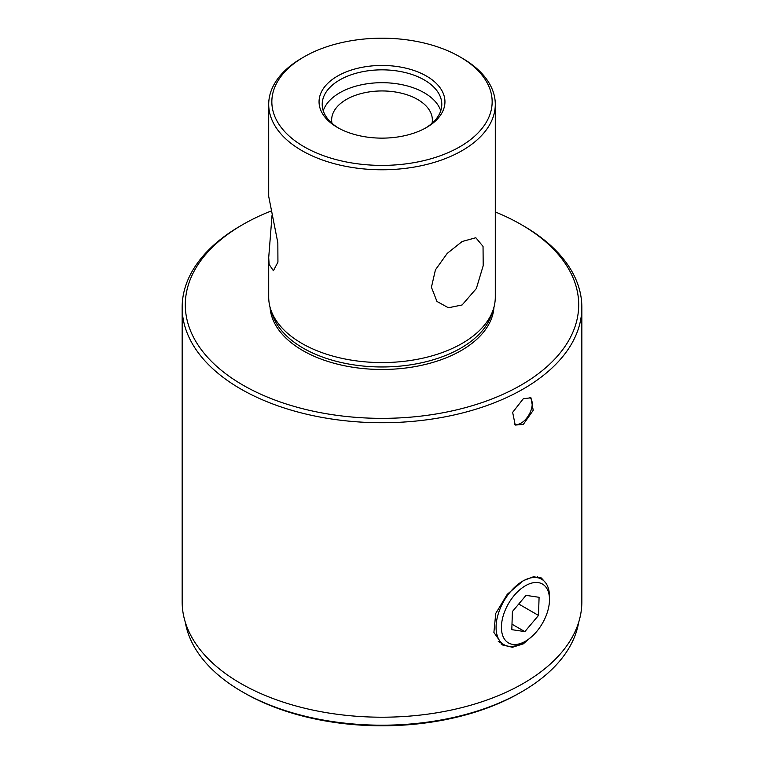 <?xml version="1.0" encoding="UTF-8"?>
<svg xmlns="http://www.w3.org/2000/svg" width="764" height="764" viewBox="0 0 764 764"><rect width="100%" height="100%" fill="white"/><g stroke="black" fill="none" stroke-linecap="round" stroke-linejoin="round"><path stroke-width="1.15" d="M514.239 595.414A33.988 19.625 120 0 0 502.12 633.623A33.988 19.625 120 0 0 525.451 641.235A33.988 19.625 120 0 0 536.662 631.561A33.988 19.625 120 0 0 549.488 599.606A33.988 19.625 120 0 0 514.239 595.414M525.451 641.235L522.786 642.782A37.761 21.803 -60 0 1 503.896 644.644A37.761 21.803 -60 0 1 510.323 591.861A37.761 21.803 -60 0 1 541.666 579.236A37.761 21.803 -60 0 1 549.488 596.522L549.488 599.606M511.813 629.66L524.868 631.618L538.496 615.431L539.088 597.305L526.043 595.357L512.405 611.534L511.813 629.66M518.737 604.028L538.496 615.431M511.995 624.188L524.868 631.618M270.036 307.166A112.041 64.682 0 0 0 341.031 365.001A112.041 64.682 0 0 0 461.227 350.533A112.041 64.682 0 0 0 493.964 307.166M514.248 424.364A15.738 9.082 120 0 0 521.086 423.122A15.738 9.082 120 0 0 531.056 410.201A15.738 9.082 120 0 0 529.92 397.366M523.311 424.412L515.222 425.061L512.654 412.369L523.311 398.712L530.961 397.805L533.215 410.325L523.311 424.412M459.89 56.822A110.15 63.593 0 0 0 304.11 56.822A110.15 63.593 0 0 0 304.11 146.764A110.15 63.593 0 0 0 459.89 146.764A110.15 63.593 0 0 0 459.89 56.822L462.115 58.112A113.292 65.408 180 0 1 495.292 104.362A113.292 65.408 180 0 1 462.115 150.613A113.292 65.408 180 0 1 338.643 164.795A113.292 65.408 180 0 1 268.708 104.362L268.708 196.405L277.838 242.809L277.934 262.119L273.407 270.752L269.138 264.411L268.708 257.573L272.07 214.951M301.885 58.112L304.11 56.822L301.885 58.112A113.292 65.408 180 0 0 268.708 104.362M426.503 127.492A62.944 36.338 180 0 1 337.497 127.492A62.944 36.338 180 0 1 337.497 76.094A62.944 36.338 180 0 1 426.503 76.094A62.944 36.338 180 0 1 426.503 127.492L426.503 127.492M425.367 128.132A59.793 34.523 0 0 0 441.793 104.362A59.793 34.523 0 0 0 404.882 72.465A59.793 34.523 0 0 0 339.722 79.953A59.793 34.523 0 0 0 322.207 104.362A59.793 34.523 0 0 0 338.633 128.132M271.144 210.988A196.692 113.559 0 0 0 242.914 224.492A196.692 113.559 0 0 0 242.914 385.094A196.692 113.559 0 0 0 521.086 385.094A196.692 113.559 0 0 0 521.086 224.492A196.692 113.559 0 0 0 495.292 211.962M521.086 224.492L523.311 225.781A199.843 115.374 180 0 1 581.843 307.367A199.843 115.374 180 0 1 523.311 388.943A199.843 115.374 180 0 1 305.524 413.954A199.843 115.374 180 0 1 182.157 307.367A199.843 115.374 180 0 1 240.689 225.781L242.914 224.501M244.022 692.805A195.126 112.652 0 0 0 244.031 692.805A195.126 112.652 0 0 0 519.969 692.805L521.755 691.773A197.637 114.103 0 0 0 578.701 622.221M185.299 622.221A197.637 114.103 0 0 0 242.245 691.773L244.031 692.805L242.245 691.773A197.637 114.103 0 0 0 521.755 691.773M581.843 307.367L581.843 601.831A199.843 115.374 180 0 1 523.311 683.417A199.843 115.374 180 0 1 240.689 683.417A199.843 115.374 180 0 1 182.157 601.831L182.157 307.367M542.001 579.437A38.706 22.347 120 0 0 539.814 577.25M533.797 634.683L523.311 643.851L512.434 647.27L502.626 644.997L493.897 632.439L495.75 613.416L507.258 594.306L523.311 580.64L533.415 576.772L541.332 577.956L545.773 582.98M462.115 304.97L448.392 307.768L436.951 301.436L431.431 287.254L435.432 269.835L447.188 253.438L462.115 241.519L475.838 237.738L483.039 246.4L483.192 265.719L476.344 288.544L462.115 304.97M323.248 110.79A59.793 34.523 180 0 1 339.722 92.797A59.793 34.523 180 0 1 399.62 84.221A59.793 34.523 180 0 1 440.752 110.79M331.958 123.262A50.357 29.07 180 0 1 331.643 120.015A50.357 29.07 180 0 1 346.398 99.463A50.357 29.07 180 0 1 401.272 93.16A50.357 29.07 180 0 1 432.357 120.015A50.357 29.07 180 0 1 432.042 123.262M495.292 104.362L495.292 297.158A113.292 65.408 180 0 1 493.248 309.554A113.292 65.408 180 0 1 462.115 343.408A113.292 65.408 180 0 1 348.804 359.701A113.292 65.408 180 0 1 270.752 309.554A113.292 65.408 180 0 1 268.708 297.158L268.708 257.573M242.914 224.492L240.689 225.781M501.022 643.947A38.706 22.347 120 0 0 504.24 644.835M493.248 309.554L491.491 314.787A111.515 64.386 180 0 1 460.854 348.117A111.515 64.386 180 0 1 349.32 364.142A111.515 64.386 180 0 1 272.509 314.787L270.752 309.554M498.271 641.397L503.896 644.644M537.188 576.648L541.666 579.236"/></g></svg>
